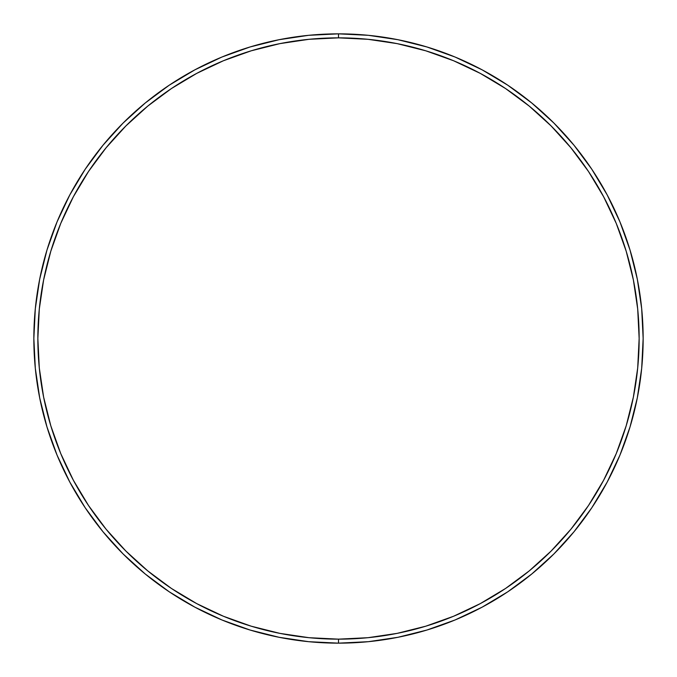 <?xml version="1.0" encoding="UTF-8"?>
<svg xmlns="http://www.w3.org/2000/svg" width="677" height="677" viewBox="0 0 677 677"><rect width="100%" height="100%" fill="white"/><g stroke="black" fill="none" stroke-linecap="round" stroke-linejoin="round"><path stroke-width="1.02" d="M338.5 33.85L338.5 37.853A300.647 300.647 0 0 1 639.147 338.5A300.647 300.647 0 0 1 338.5 639.147L338.5 643.15A304.65 304.65 0 0 0 643.15 338.5A304.65 304.65 0 0 0 338.5 33.85A304.65 304.65 0 0 1 643.15 338.5A304.65 304.65 0 0 1 338.5 643.15L368.364 641.686L397.932 637.294L426.933 630.033L455.088 619.963L482.109 607.176L507.758 591.808L531.767 573.994L553.921 553.921L573.994 531.767L591.808 507.758L607.176 482.109L619.963 455.088L630.033 426.933L637.294 397.932L641.686 368.364L643.15 338.5L641.686 308.636L637.294 279.068L630.033 250.067L619.963 221.912L607.176 194.891L591.808 169.242L573.994 145.233L553.921 123.079L531.767 103.006L507.758 85.192L482.109 69.824L455.088 57.037L426.933 46.967L397.932 39.706L368.364 35.314L338.5 33.85L308.636 35.314L279.068 39.706L250.067 46.967L221.912 57.037L194.891 69.824L169.242 85.192L145.233 103.006L123.079 123.079L103.006 145.233L85.192 169.242L69.824 194.891L57.037 221.912L46.967 250.067L39.706 279.068L35.314 308.636L33.85 338.5L35.314 368.364L39.706 397.932L46.967 426.933L57.037 455.088L69.824 482.109L85.192 507.758L103.006 531.767L123.079 553.921L145.233 573.994L169.242 591.808L194.891 607.176L221.912 619.963L250.067 630.033L279.068 637.294L308.636 641.686L338.5 643.15A304.65 304.65 0 0 1 33.85 338.5A304.65 304.65 0 0 1 338.5 33.85A304.65 304.65 0 0 0 33.85 338.5A304.65 304.65 0 0 0 338.5 643.15L338.5 639.147L309.034 637.7L279.846 633.367L251.226 626.2L223.444 616.265L196.779 603.647L171.467 588.482L147.772 570.906L125.914 551.086L106.094 529.228L88.518 505.533L73.353 480.221L60.735 453.556L50.8 425.774L43.633 397.154L39.3 367.966L37.853 338.5L39.3 309.034L43.633 279.846L50.8 251.226L60.735 223.444L73.353 196.779L88.518 171.467L106.094 147.772L125.914 125.914L147.772 106.094L171.467 88.518L196.779 73.353L223.444 60.735L251.226 50.8L279.846 43.633L309.034 39.3L338.5 37.853L367.966 39.3L397.154 43.633L425.774 50.8L453.556 60.735L480.221 73.353L505.533 88.518L529.228 106.094L551.086 125.914L570.906 147.772L588.482 171.467L603.647 196.779L616.265 223.444L626.2 251.226L633.367 279.846L637.7 309.034L639.147 338.5L637.7 367.966L633.367 397.154L626.2 425.774L616.265 453.556L603.647 480.221L588.482 505.533L570.906 529.228L551.086 551.086L529.228 570.906L505.533 588.482L480.221 603.647L453.556 616.265L425.774 626.2L397.154 633.367L367.966 637.7L338.5 639.147A300.647 300.647 0 0 1 37.853 338.5A300.647 300.647 0 0 1 338.5 37.853L338.5 33.85"/></g></svg>
